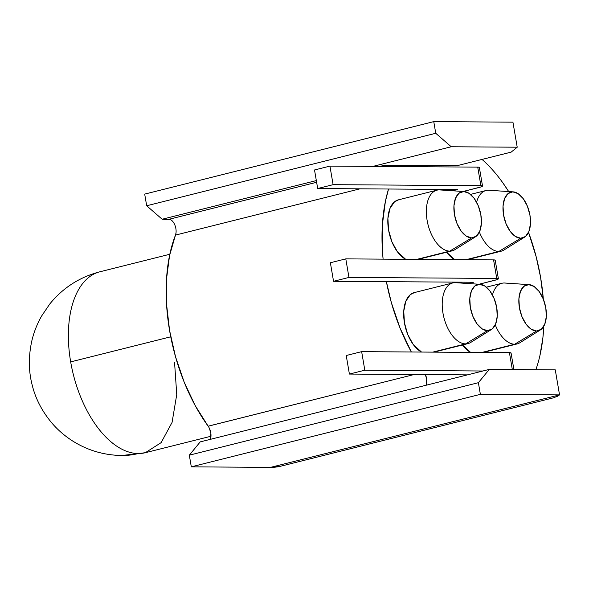 <?xml version="1.0" encoding="UTF-8"?>
<svg xmlns="http://www.w3.org/2000/svg" width="589" height="589" viewBox="0 0 589 589"><rect width="100%" height="100%" fill="white"/><g stroke="black" fill="none" stroke-linecap="round" stroke-linejoin="round"><path stroke-width="0.88" d="M513.24 191.867L488.995 190.254A31.269 17.029 75.9 0 0 488.391 190.232L512.783 191.852A23.693 12.899 -104.1 0 1 513.24 191.867A23.693 12.899 -104.1 0 1 529.261 211.907A23.693 12.899 -104.1 0 1 524.593 237.131A23.693 12.899 -104.1 0 1 520.713 238.236L498.854 251.459A31.269 17.029 75.9 0 0 503.978 250.001L524.593 237.131M464.154 191.535L439.909 189.916A31.269 17.029 75.9 0 0 439.306 189.894L463.698 191.513A23.693 12.899 -104.1 0 1 464.154 191.535A23.693 12.899 -104.1 0 1 480.175 211.569A23.693 12.899 -104.1 0 1 475.507 236.793A23.693 12.899 -104.1 0 1 471.627 237.897L449.768 251.12A31.269 17.029 75.9 0 0 454.892 249.662L475.507 236.793M529.099 284.634L504.847 283.022A31.269 17.029 75.9 0 0 504.25 283L528.642 284.62A23.693 12.899 -104.1 0 1 529.099 284.634A23.693 12.899 -104.1 0 1 545.119 304.675A23.693 12.899 -104.1 0 1 540.452 329.899A23.693 12.899 -104.1 0 1 536.572 331.003L514.712 344.219A31.269 17.029 75.9 0 0 519.829 342.769L540.452 329.899M480.013 284.303L455.768 282.683A31.269 17.029 75.9 0 0 455.164 282.661L479.556 284.281A23.693 12.899 -104.1 0 1 480.013 284.303A23.693 12.899 -104.1 0 1 496.034 304.336A23.693 12.899 -104.1 0 1 491.366 329.56A23.693 12.899 -104.1 0 1 487.486 330.665L465.627 343.888A31.269 17.029 75.9 0 0 470.744 342.43L491.366 329.56M418.102 259.374L452.146 250.84A31.269 17.029 -104.1 0 1 449.768 251.12L416.887 259.366L449.768 251.12A31.269 17.029 -104.1 0 1 427.526 222.524A31.269 17.029 -104.1 0 1 436.935 190.173A31.269 17.029 -104.1 0 1 439.306 189.894A31.269 17.029 -104.1 0 1 440.513 189.975M439.306 189.894L439.306 189.894A31.269 17.029 75.9 0 0 427.121 220.389A31.269 17.029 75.9 0 0 449.768 251.12L471.627 237.897L466.274 236.101L461.135 231.043L456.99 223.496L454.465 214.617L453.957 205.752L455.533 198.243L458.949 193.244L463.698 191.513L469.05 193.317L474.189 198.375L478.334 205.914L480.86 214.801L481.368 223.665L479.799 231.168L476.376 236.167L471.627 237.897A23.693 12.899 -104.1 0 1 454.465 214.617A23.693 12.899 -104.1 0 1 463.698 191.513L439.306 189.894M433.96 352.141L467.997 343.608A31.269 17.029 -104.1 0 1 465.627 343.888L432.738 352.134L465.627 343.888A31.269 17.029 -104.1 0 1 443.384 315.292A31.269 17.029 -104.1 0 1 452.786 282.941A31.269 17.029 -104.1 0 1 455.164 282.661A31.269 17.029 -104.1 0 1 456.372 282.742M455.164 282.661L455.164 282.661A31.269 17.029 75.9 0 0 442.98 313.157A31.269 17.029 75.9 0 0 465.627 343.888L487.486 330.665L492.235 328.934L495.651 323.935L497.226 316.433L496.718 307.561L494.193 298.682L490.048 291.143L484.909 286.085L479.556 284.281L474.808 286.011L471.384 291.01L469.816 298.513L470.324 307.384L472.849 316.264L476.994 323.81L482.133 328.868L487.486 330.665A23.693 12.899 -104.1 0 1 470.324 307.384A23.693 12.899 -104.1 0 1 479.556 284.281L455.164 282.661M483.046 352.48L517.083 343.939A31.269 17.029 -104.1 0 1 514.712 344.219L481.824 352.472L514.712 344.219A31.269 17.029 -104.1 0 1 495.253 324.863A31.269 17.029 75.9 0 0 514.712 344.219L536.572 331.003L531.219 329.199L526.08 324.149L521.935 316.602L519.41 307.723L518.902 298.851L520.47 291.349L523.893 286.35L528.642 284.62L533.995 286.416L539.134 291.474L543.279 299.021L545.804 307.9L546.312 316.772L544.737 324.274L541.32 329.273L536.572 331.003A23.693 12.899 -104.1 0 1 519.41 307.723A23.693 12.899 -104.1 0 1 528.642 284.62L504.25 283A31.269 17.029 -104.1 0 1 505.458 283.073M504.25 283L504.25 283A31.269 17.029 75.9 0 0 492.456 294.964A31.269 17.029 -104.1 0 1 501.872 283.28A31.269 17.029 -104.1 0 1 504.25 283M467.187 259.712L501.232 251.172A31.269 17.029 -104.1 0 1 498.854 251.459L465.973 259.705L498.854 251.459A31.269 17.029 -104.1 0 1 479.394 232.103A31.269 17.029 75.9 0 0 498.854 251.459L520.713 238.236L525.462 236.506L528.885 231.506L530.453 224.004L529.945 215.132L527.42 206.253L523.275 198.707L518.136 193.656L512.783 191.852L508.035 193.582L504.618 198.581L503.043 206.084L503.551 214.956L506.076 223.835L510.221 231.381L515.36 236.432L520.713 238.236A23.693 12.899 -104.1 0 1 503.551 214.956A23.693 12.899 -104.1 0 1 512.783 191.852L488.391 190.232A31.269 17.029 -104.1 0 1 489.599 190.313M488.391 190.232L488.391 190.232A31.269 17.029 75.9 0 0 476.597 202.196A31.269 17.029 -104.1 0 1 486.021 190.512A31.269 17.029 -104.1 0 1 488.391 190.232M210.288 439.357A9.476 5.161 75.9 0 0 208.145 426.178L195.18 405.556L184.18 382.136L175.537 356.794L169.58 330.481L166.547 304.196L166.532 278.914L169.551 255.589L175.478 235.092L359.997 188.826L175.478 235.092A9.476 5.161 75.9 0 0 174.852 225.013A9.476 5.161 75.9 0 0 169.014 219.292L316.617 182.281L169.014 219.292L162.166 219.241L316.33 180.587L162.166 219.241L170.611 219.697M388.041 166.739L384.853 165.17L379.721 166.451L384.853 165.17A9.476 5.161 -104.1 0 1 387.798 166.51M425.413 374.589A9.476 5.161 -104.1 0 1 426.127 385.235L426.738 379.53L425.265 374.251M208.167 426.215L414.2 374.508L208.145 426.178A139.298 75.863 75.9 0 1 175.478 235.092L176.015 232.905M451.24 146.757L435.75 133.276L433.762 121.621L512.931 122.159L517.216 147.206L451.24 146.757L435.75 133.276L433.762 121.621L512.931 122.159L517.216 147.206L451.24 146.757L372.874 166.407L451.24 146.757M556.892 396.64L559.55 394.895L480.381 394.35L478.386 382.695L489.29 369.399L555.265 369.848L559.55 394.895L555.265 369.848L489.29 369.399L200.223 441.883L489.29 369.399L478.386 382.695L189.319 455.179L478.386 382.695L480.381 394.35L191.307 466.841L480.381 394.35L559.55 394.895L270.476 467.379L559.55 394.895L554.264 397.619M411.328 351.986A139.298 75.863 -104.1 0 1 386.384 281.66L391.376 302.672L400.019 328.007L411.328 351.986M383.1 259.138A139.298 75.863 -104.1 0 1 388.534 189.017L385.39 201.46L382.371 224.792L382.386 250.067L383.1 259.138M511.134 152.131L517.216 147.206L511.134 152.131L457.174 165.664L511.134 152.131M384.853 165.17L457.174 165.664L384.853 165.17M502.851 182.855L508.69 191.565A139.298 75.863 -104.1 0 0 482.038 159.428M528.532 232.324L536.137 256.635L540.599 277.419L543.316 299.109A139.298 75.863 -104.1 0 0 528.532 232.324M535.85 369.715A139.298 75.863 -104.1 0 0 543.794 326.247L542.896 337.769L539.907 355.653M398.665 199.774L394.497 201.843L389.977 208.44L387.901 218.35L388.578 230.056L391.906 241.777L397.376 251.731L405.659 259.293A31.269 17.029 75.9 0 1 388.195 227.45A31.269 17.029 75.9 0 1 398.392 199.84L436.935 190.173M414.523 292.534L410.349 294.61L405.836 301.207L403.759 311.11L404.437 322.816L407.765 334.545L413.235 344.499L421.518 352.053M462.321 344.837L470.604 352.391A31.269 17.029 75.9 0 1 462.439 344.999M446.462 252.07L454.745 259.624A31.269 17.029 75.9 0 1 446.587 252.232M455.996 282.138L456.092 282.705L455.996 282.138M440.145 189.371L440.241 189.938L440.145 189.371M144.688 194.105L433.762 121.621L144.688 194.105L146.683 205.76L435.75 133.276L146.683 205.76L162.166 219.241L146.683 205.76L144.688 194.105M200.223 441.883L189.319 455.179L191.307 466.841L270.476 467.379L191.307 466.841L189.319 455.179L200.223 441.883M281.328 466.061L270.476 467.379A139.298 75.863 75.9 0 0 281.049 466.127L554.352 397.597M210.295 439.357L210.899 433.651L209.426 428.38M452.786 282.941L414.244 292.608A31.269 17.029 75.9 0 0 404.054 320.217A31.269 17.029 75.9 0 0 421.525 352.053M138.224 453.552L121.982 455.511A93.268 77.461 -89.6 0 0 138.224 453.552A93.268 50.794 75.9 0 0 145.306 452.713L138.224 453.552A93.268 50.794 -104.1 0 1 70.673 361.889L170.744 336.798L70.673 361.889A93.268 50.794 75.9 0 0 138.224 453.552M174.572 362.603L176.744 394.556L172.069 422.416L161.121 442.656L145.306 452.713L210.972 436.25M145.306 452.713L121.982 455.511C103.958 455.245 87.444 450.364 72.454 440.874C64.753 435.926 58.016 430.117 52.237 423.447C42.253 411.645 35.576 398.893 32.218 385.184C28.596 371.387 28.419 356.846 31.673 341.568C33.661 332.748 36.967 324.252 41.576 316.079L49.726 304.064C62.854 287.859 79.596 277.095 99.931 271.779A93.268 50.794 75.9 0 0 70.673 361.889A93.268 50.794 -104.1 0 1 99.931 271.779L169.823 254.257M480.889 185.675L482.325 185.837L482.369 186.271L481.007 186.904L463.212 191.469L478.459 187.648A9.476 1.104 -9.7 0 0 482.524 186.014A9.476 1.104 -9.7 0 0 480.889 185.675L477.723 167.121L329.936 166.113L314.519 169.978L329.936 166.113L333.109 184.666L480.889 185.675L333.109 184.666L317.692 188.532L333.109 184.666L329.936 166.113L477.723 167.121L480.889 185.675M452.507 190.755L457.557 189.489L317.692 188.532L314.519 169.978L317.692 188.532L457.557 189.489L452.507 190.755M479.196 167.718L479.151 167.283L477.723 167.121A9.476 1.104 170.3 0 1 479.35 167.46L482.524 186.014M467.445 374.876L349.402 374.067L364.819 370.201L482.862 371.004L364.819 370.201L349.402 374.067L346.229 355.513L361.646 351.648L346.229 355.513L349.402 374.067L467.445 374.876M513.895 369.561L511.068 352.995A9.476 1.104 170.3 0 0 509.433 352.656L361.646 351.648L364.819 370.201L361.646 351.648L509.433 352.656L512.32 369.553L509.433 352.656L510.869 352.818L510.906 353.253M496.748 278.442L498.184 278.604L496.866 279.672L479.071 284.237L494.318 280.416A9.476 1.104 -9.7 0 0 498.382 278.781A9.476 1.104 -9.7 0 0 496.748 278.442L493.575 259.889L345.795 258.88L330.377 262.746L345.795 258.88L348.96 277.434L496.748 278.442L348.96 277.434L333.543 281.299L348.96 277.434L345.795 258.88L493.575 259.889L496.748 278.442M468.365 283.523L473.416 282.256L333.543 281.299L330.377 262.746L333.543 281.299L473.416 282.256L468.365 283.523M495.054 260.485L495.01 260.051L493.575 259.889A9.476 1.104 170.3 0 1 495.209 260.228L498.382 278.781M470.515 194.399L486.021 190.512M486.374 287.167L501.872 283.28"/></g></svg>
